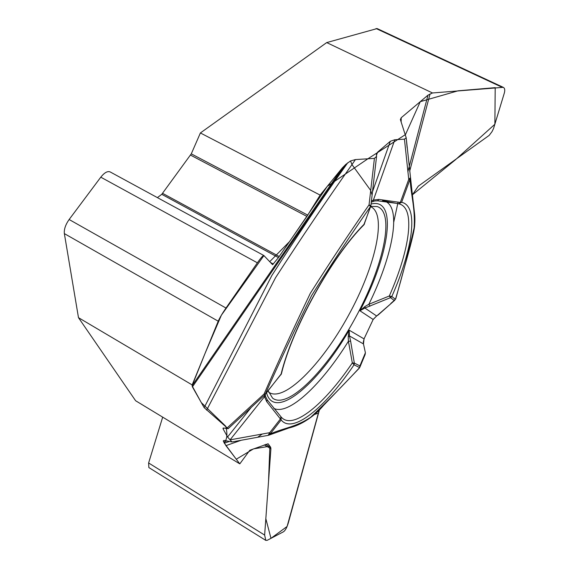 <?xml version="1.0" encoding="UTF-8"?>
<svg xmlns="http://www.w3.org/2000/svg" width="569" height="569" viewBox="0 0 569 569"><rect width="100%" height="100%" fill="white"/><g stroke="black" fill="none" stroke-linecap="round" stroke-linejoin="round"><path stroke-width="0.85" d="M268.141 390.789L272.587 398.136C287.686 409.95 327.218 369.772 355.042 318.476C383.186 267.345 395.512 212.607 377.254 206.561L370.704 206.376M364.964 306.506L364.885 308.035L359.928 310.766L364.964 306.506L368.854 304.294L389.317 295.994L390.519 297.658L364.885 308.035L376.635 315.98L378.257 314.892M373.221 319.358L376.635 315.98L373.157 319.486L364.032 338.889L363.477 343.953L365.398 352.752L365.113 354.587M319.515 409.566L288.319 522.89C286.925 527.591 285.289 530.564 283.405 531.816L267.181 540.33L265.794 540.386L264.635 535.073L270.908 448.799L270.68 447.291L268.099 443.763L249.784 450.271L239.798 463.863L225.929 445.634L223.254 440.932L224.214 440.413L231.932 441.928L227.579 436.971L223.091 428.855L223.048 428.087L223.752 428.03L228.133 428.72L204.164 407.646L192.414 386.899L192.166 384.921L78.479 317.666L135.614 400.74L239.798 463.863M266.534 392.802C274.173 421.117 317.36 385.092 349.188 330.184L349.444 335.938L348.214 336.777L349.188 330.184L364.032 338.889M391.237 303.377L376.77 315.916M358.868 368.513L359.722 367.581L359.914 365.895L365.398 352.752M226.91 440.947L223.66 442.07M224.065 440.392L223.254 440.932M350.525 160.949L351.976 164.597L370.718 190.473L374.416 158.388L376.564 156.383L376.436 153.95L377.574 152.193L390.32 141.276L394.801 139.754L404.445 139.149L406.195 137.783L400.377 119.582L401.209 117.726L427.988 95.158L432.49 92.967L326.706 42.583L200.395 132.954L320.141 195.096L342.296 167.926L345.767 164.427L350.525 160.949L355.426 159.576L351.976 164.597C326.748 200.274 301.271 237.977 275.552 277.7L206.632 410.164M281.093 416.913L281.314 417.177C292.807 430.384 324.209 404.531 352.318 362.915L354.053 364.8C325.02 407.866 292.53 434.467 281.164 419.929L270.261 433.898C284.72 427.732 295.937 427.027 310.617 417.333C327.31 401.486 343.648 384.907 359.629 367.581L354.053 364.8L354.338 363.093L352.318 362.915L348.413 341.251L348.214 336.777M268.191 435.313L269.706 432.682L280.624 418.706L280.894 416.679L267.316 399.986L265.652 396.728L265.19 394.495M371.287 202.173L374.622 200.964L377.403 200.786L395.846 203.261L377.788 200.814M395.875 203.268L398.691 203.816C415.825 207.187 410.093 249.108 389.317 295.994L391.813 296.506L395.476 299.315C402.56 275.375 408.777 251.548 414.125 227.856C415.356 208.923 411.287 196.789 410.043 179.249L401.622 202.308C419.019 205.822 413.03 248.674 391.813 296.506L390.519 297.658L394.196 300.46L390.761 303.512M230.303 439.816L262.231 434.033L257.629 437.276M267.153 399.843L266.811 401.75L281.164 419.929L280.93 416.714M268.525 435.285L270.261 433.898L269.706 432.682L262.231 434.033M371.073 204.022C398.044 197.301 389.587 254.514 359.928 310.766L373.157 319.486L364.274 338.363L363.299 342.019L363.477 343.946L349.444 335.938L350.625 341.158L348.413 341.251C321.542 384.637 288.625 415.804 273.732 408.371M369.928 306.271L368.854 304.294C392.326 256.541 401.515 209.541 386.059 201.725M374.416 158.388L355.426 159.576M227.408 427.682L264.087 393.99C278.526 361.045 293.917 327.516 310.269 293.405C329.935 262.316 349.53 232.799 369.053 204.847L370.718 190.473L372.105 195.089M230.182 439.709L264.464 396.721L264.365 395.299M264.087 393.99L264.862 394.843L265.31 394.075L264.087 393.99M204.164 407.646L271.826 275.567C297.21 235.801 322.531 198.197 347.773 162.741M157.407 197.621L161.76 194.314L278.454 257.586L272.594 264.692L263.817 255.495C263.106 255.31 260.958 257.743 257.38 262.814L225.985 308.035C222.273 313.462 219.684 317.851 218.219 321.201L192.166 384.921M320.141 195.096L306.919 216.405L278.454 257.586M372.112 195.018L370.881 205.672L369.053 204.847L370.462 206.597C350.902 234.613 331.293 264.251 311.634 295.51C295.069 328.953 279.628 361.806 265.31 394.075L281.022 374.381C292.125 328.093 331.691 256.711 364.238 224.136L370.462 206.597C387.553 213.638 375.519 266.534 348.37 315.646C321.506 364.914 283.476 403.193 268.575 392.098M266.811 401.75L264.464 396.721L265.439 395.974M406.216 137.975L412.056 191.732M371.393 201.206L373.413 200.025L373.271 201.305M394.801 139.754L373.413 200.025L378.883 199.413L400.32 202.457L408.741 179.384L410.043 179.249L410.434 177.692L408.741 179.384L404.445 139.149M401.209 117.726L401.159 121.659M319.117 410.413L287.096 526.46L270.979 538.338L265.83 518.658L268.518 481.701L269.877 446.196L253.468 448.898L236.27 459.226L224.15 442.938C227.159 439.396 227.685 433.82 225.715 426.209L201.291 402.575L192.066 385.775L205.025 353.47L221.384 315.183L263.909 255.573L269.713 261.676L289.543 241.59L327.317 186.291L367.873 158.801L405.491 134.569L420.271 101.666L458.066 90.805L495.208 87.662L494.866 124.262L455.342 159.861L412.411 194.818L418.3 186.163L489.176 135.394L492.014 131.652L493.565 128.473L504.29 93.167C505.144 90.13 504.803 88.188 503.266 87.334L432.49 92.967M395.782 298.746L394.196 300.46L395.782 298.746L404.417 267.387C406.821 258.824 414.14 233.525 414.637 225.68C414.993 220.843 414.965 216.732 414.538 213.361L412.056 191.746M378.883 199.413L377.574 200.829L374.587 200.971M400.32 202.457L398.691 203.816L401.622 202.308L400.32 202.457M162.684 417.141L148.616 462.974L148.858 467.562L265.474 540.187M200.395 132.954L191.284 153.843L307.758 215.125M161.76 194.314L191.284 153.843M110.315 172.016L110.123 171.909C107.505 170.892 104.397 172.649 100.791 177.179L69.134 219.513C65.527 224.663 63.927 229.357 64.354 233.603L78.479 317.666M503.024 87.228L377.147 28.564L326.706 42.583M319.501 409.58L318.619 410.455M350.625 341.158L354.338 363.093L359.914 365.895L359.629 367.581M229.407 441.437L224.3 443.208M225.929 445.634L241.164 440.271M314.316 414.545L318.263 413.158M390.32 141.276L372.489 191.739M376.436 155.437L377.574 152.193M223.091 428.855L223.752 428.03M251.349 407.24L227.579 436.971M192.414 386.899L345.767 164.427M342.296 167.926L192.066 385.775M370.718 206.348L363.769 224.961C331.805 256.925 292.338 328.085 281.463 373.598L265.218 394.452M407.845 171.852L427.988 95.158M409.666 171.241L430.043 93.963M265.73 444.339L270.68 447.291M264.315 444.866L270.908 448.799M148.616 462.974L264.635 535.073M270.474 262.473L273.305 264.016M190.558 155.117L306.919 216.405M162.656 193.368L279.237 256.527M100.791 177.179L257.38 262.814M69.134 219.513L225.985 308.035M64.354 233.603L218.219 321.201M376.088 28.528L501.766 87.114M378.122 315.006L394.872 300.155M365.12 354.565L359.935 367.033M382.581 200.594L395.86 203.261M257.935 437.22L268.376 435.313M269.101 435.093L288.945 427.973C301.734 425.029 314.821 415.832 323.541 405.427L359.252 368.207M232.095 441.928L257.593 437.276M228.169 428.685L264.862 394.843M370.54 206.732L370.881 205.672M363.954 224.776L364.494 223.88M280.93 374.758L281.399 373.833M376.536 156.631L372.119 194.932M406.216 137.961L407.155 147.791M393.769 221.995L398.108 202.016M263.732 255.445L110.123 171.909"/></g></svg>
